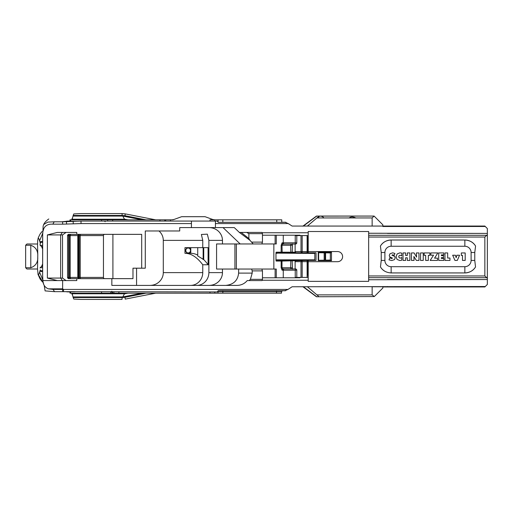 <?xml version="1.0" encoding="UTF-8"?>
<svg xmlns="http://www.w3.org/2000/svg" width="513" height="513" viewBox="0 0 513 513"><rect width="100%" height="100%" fill="white"/><g stroke="black" fill="none" stroke-linecap="round" stroke-linejoin="round"><path stroke-width="0.77" d="M76.334 221.206L68.184 221.174L64.747 221.757M158.992 230.972L159.389 231.337C161.948 233.864 163.249 236.884 163.294 240.385L202.763 240.385L201.378 234.473L207.335 234.152L208.881 240.385L222.469 240.385C222.411 236.871 221.097 233.857 218.532 231.337C215.877 228.894 212.709 227.644 209.015 227.592M202.763 240.385L202.763 247.644L184.969 247.644L184.969 253.313L190.785 253.313L184.969 253.313C191.131 253.351 197.063 257.173 202.763 264.766L202.763 272.615L163.294 272.615C163.249 276.116 161.948 279.136 159.389 281.663C156.818 284.093 153.676 285.337 149.956 285.408M202.763 264.766L208.098 264.766L208.098 247.644L202.763 247.644M190.56 285.408C193.908 285.356 196.78 284.106 199.185 281.663C201.513 279.143 202.706 276.129 202.763 272.615M209.015 285.408C212.709 285.356 215.877 284.106 218.532 281.663C221.097 279.143 222.411 276.129 222.469 272.615L208.881 272.615C208.829 276.129 207.637 279.143 205.309 281.663C202.904 284.106 200.025 285.356 196.678 285.408M208.881 272.615L208.881 240.385M208.098 264.766A150.431 45.234 -90 0 0 203.725 259.597L197.723 255.961L197.723 247.644M197.723 255.089A150.431 45.234 -90 0 0 190.785 253.313L190.785 250.139A2.706 2.584 90 0 0 185.642 250.479A2.706 2.584 90 0 0 190.785 250.812M203.725 247.644L203.725 259.597M234.928 269.049L234.928 243.951M287.992 289.428L285.016 290.679L218.262 290.679L217.211 291.929L62.637 291.66L62.637 289.428L287.992 289.428L292.134 286.761L485.285 286.517L487.35 284.452L487.35 279.54L368.648 279.752L368.648 281.361L308.198 281.361L308.198 280.245L262.169 280.245M67.03 291.673L74.84 291.794M222.469 240.385L222.469 243.951L216.576 243.951L216.576 269.049L275.115 269.049L275.115 277.783M276.276 277.783L276.276 269.049L275.115 269.049M296.738 270.191L295.231 270.191L295.231 277.411L299.996 277.411L299.996 277.783L262.464 277.783M276.828 259.822L275.975 260.129L276.116 261.053L281.156 261.053L281.156 267.735L282.105 270.191L282.445 269.325L283.266 268.959L291.871 268.959L291.025 268.6L290.679 267.735L282.003 267.735L282.003 261.053L307.608 260.437L307.12 260.437L307.364 261.668L307.364 260.681L308.191 260.437L316.04 260.437L307.608 260.437L307.608 274.397L308.198 274.615L308.198 259.822L276.828 259.822L276.828 260.437L307.12 260.437L307.364 274.179M275.975 260.129L275.975 253.121L314.809 253.422L314.809 259.822L308.198 259.822M316.04 260.437L316.04 252.806L308.198 252.806L307.364 252.563L307.364 251.582L295.122 251.582A1.231 1.173 90 0 0 295.276 252.197L296.11 252.806L302.176 252.806L276.828 252.806L276.116 252.197L275.975 253.121M283.272 235.217L283.272 242.809L282.105 242.809L281.156 245.265L281.156 252.197L276.116 252.197M273.846 269.049L273.846 243.951M276.116 261.053L276.828 260.437L281.74 260.437A0.616 0.584 90 0 0 281.156 261.053L282.003 261.053L282.163 260.437L281.74 260.437M275.115 235.217L275.115 243.951L276.276 243.951L276.276 235.217M275.115 243.951L240.193 243.951L223.04 227.592M262.464 235.217L299.996 235.217L299.996 235.589L295.231 235.589L295.231 242.809L296.738 242.809M295.276 252.197L281.156 252.197A0.616 0.584 90 0 0 281.74 252.806L276.828 252.806L276.828 253.422M308.191 252.806L307.12 252.806L308.191 252.806L308.198 235.833L308.198 251.55L337.528 251.55A5.072 5.072 0 0 1 342.607 256.622A5.072 5.072 0 0 1 337.528 261.701L308.198 261.701M302.176 235.589L302.176 252.806L307.293 252.736M281.74 252.806L291.583 252.806M302.176 252.806A1.231 1.173 -90 0 1 301.003 251.582L301.003 235.589M485.298 226.496L484.849 226.047L382.852 226.047L382.852 226.496L485.285 226.483L487.35 228.548L487.35 233.409L368.648 233.248L368.648 231.523L308.198 231.523L308.198 235.685M307.608 252.806L307.608 235.833L308.198 235.589L299.996 235.589M318.618 252.71L330.41 252.935L331.481 252.319L318.22 252.319L318.618 252.71L318.618 260.29L330.41 260.065L331.481 260.681L331.481 252.319M318.22 252.319L318.22 260.681L318.618 260.29M314.809 252.992L314.809 260.437M314.809 260.258L314.809 259.822M307.364 252.563L307.608 235.589L307.184 235.589A0.494 0.494 0 0 0 307.12 235.833L307.608 235.589M295.122 251.582L295.122 244.041M291.583 260.437L282.163 260.437M325.588 260.065L325.588 252.935M209.99 221.071L209.99 219.821L281.752 219.821L281.752 222.321M70.025 221.206L70.025 219.821L171.932 219.821A6.252 6.252 0 0 0 174.074 219.442L171.932 219.821M307.184 277.411L307.608 277.411L307.12 277.167A0.494 0.494 0 0 0 307.184 277.411M307.608 277.411L307.947 277.411M295.276 261.053A1.231 1.173 90 0 0 295.122 261.668L301.003 261.668A1.231 1.173 -90 0 1 302.176 260.437L302.176 261.668L301.003 261.668L301.003 277.411M299.996 277.411L308.198 277.411L308.198 274.615M382.852 226.483L382.852 226.066L292.134 226.066L288.248 223.572L215.428 223.572L215.428 221.071L217.211 221.071L218.262 222.321L285.279 222.321L288.248 223.572M66.055 232.421L62.515 234.922L47.369 234.922L57.373 232.421L76.783 232.421L76.783 234.358L68.787 234.358A1.231 1.231 0 0 0 67.556 235.589L67.556 277.411A1.231 1.231 0 0 0 68.787 278.642L132.976 278.642L132.976 268.19L145.282 268.19L145.282 230.972L179.717 230.972L179.717 227.592L215.428 227.592L215.428 223.572M215.428 227.592L234.287 227.592L239.353 232.421L250.011 240.366L248.869 238.494L241.136 232.421L239.885 232.421M308.198 232.755L262.169 232.755M302.843 226.175L316.463 216.069L374.099 216.069L372.143 217.948L372.143 226.066L382.852 226.066L382.852 224.822L374.099 216.069L319.695 216.108C321.843 216.127 323.184 216.762 323.729 218.019M295.122 268.959L295.122 261.668M308.198 277.411L308.198 280.245M111.847 278.642L111.847 285.408L236.974 285.408C241.174 285.311 244.592 283.702 247.228 280.579L262.053 280.579L262.464 279.348L250.421 279.348L252.204 273.108L252.204 270.896L262.464 270.896L262.464 279.348M296.392 243.675A1.231 1.173 -90 0 1 295.565 244.041A1.231 1.231 0 0 0 296.79 242.809L296.79 235.589M282.163 252.806L282.003 245.265L282.374 244.4L283.266 244.041L291.871 244.041L291.025 244.4L290.679 245.265L291.884 245.265M295.231 242.809A1.231 0.333 90 0 0 295.565 244.041L284.439 244.041A1.231 1.167 -90 0 1 283.272 242.809L295.231 242.809M282.105 242.809L282.445 243.675L284.439 244.041M296.79 277.411L296.79 270.191A1.231 1.231 0 0 0 295.565 268.959A1.231 1.173 -90 0 1 296.392 269.325M281.156 267.735L282.003 267.735L282.374 268.6L283.266 268.959L295.565 268.959A1.231 0.333 90 0 0 295.231 270.191L283.272 270.191L283.272 277.783M136.567 285.408L136.567 268.19M253.185 243.951L250.011 240.366M248.869 238.494L248.869 233.652L262.464 233.652L262.464 242.104L261.848 243.951M251.832 242.104L262.464 242.104M225.726 285.408C233.505 284.625 237.808 280.528 238.628 273.108L252.204 273.108M250.421 279.348L249.164 280.579M487.35 278.27L484.849 275.949L484.849 237.051L487.35 234.73L487.35 279.54L387.411 279.54M486.786 277.693L368.648 277.693L368.648 279.752M484.849 275.949L368.648 275.949L368.648 277.693M368.648 275.949L368.648 233.248M261.848 269.049L262.464 270.896M276.494 293.179L276.494 291.679L281.496 291.679L281.496 293.179L113.892 293.179L113.892 291.929M76.783 278.642L76.783 280.579L57.373 280.579L47.369 278.078L62.515 278.078L66.055 280.579M62.515 234.922L62.515 278.078M112.911 234.358L112.911 278.642M141.691 268.19L141.691 234.358L76.783 234.358M191.439 223.572L81.016 223.572L62.637 224.175L62.637 221.802L81.009 221.071L191.439 221.071L191.439 227.592M43.945 224.38L47.792 222.097L54.231 221.802L52.833 224.175L62.637 224.175M52.833 224.175C46.414 223.783 43.034 226.977 42.694 233.755L42.637 276.603L42.637 236.525M42.637 275.289L42.88 280.579C43.079 284.651 44.894 287.408 48.312 288.845L53.057 289.428L62.637 289.428L62.637 288.845L63.516 289.428L63.516 291.66M191.439 221.071L215.428 221.071M222.469 269.049L222.469 272.615M238.628 269.049L238.628 273.108M262.464 233.652L262.053 232.421L246.682 232.421L248.869 233.652M246.682 232.421L241.136 232.421M222.469 243.951L240.193 243.951M251.62 269.049L252.204 270.896M484.849 237.051L368.648 237.051M486.786 235.307L368.648 235.307M104.69 278.642A1.231 1.231 0 0 1 103.459 277.411L80.233 277.411A1.231 0.622 -90 0 0 80.849 278.642M80.849 234.358A1.231 0.622 -90 0 0 80.233 235.589L103.459 235.589A1.231 1.231 0 0 1 104.69 234.358M68.787 234.358L68.639 235.589L78.624 235.589L78.431 234.358L77.784 235.589L77.784 277.411L78.431 278.642L78.566 278.283L78.624 277.411L68.639 277.411L68.787 278.642M190.785 247.644L190.785 250.139M188.149 252.935A2.462 2.347 -90 0 1 185.802 250.479A2.462 2.347 -90 0 1 188.149 248.016A2.462 2.347 -90 0 1 190.496 250.479A2.462 2.347 -90 0 1 188.149 252.935M391.15 246.253A6.252 6.252 0 0 0 384.897 252.505L384.897 260.437A6.252 6.252 0 0 0 391.15 266.689L464.855 266.689A6.252 6.252 0 0 0 471.101 260.437L471.101 252.505A6.252 6.252 0 0 0 464.855 246.253L391.15 246.253L391.15 240.007L464.855 240.007C469.812 240.315 473.384 242.335 475.57 246.073L474.769 252.505L474.762 260.437L475.532 266.927C473.332 270.633 469.773 272.634 464.855 272.935L391.15 272.935C386.218 272.634 382.66 270.627 380.466 266.927L381.236 260.437L381.23 252.505L380.428 246.073C382.621 242.335 386.193 240.308 391.15 240.007A12.498 12.498 0 0 0 380.428 246.073M349.93 231.523L357.311 231.523L349.93 231.523M387.411 233.409L487.35 233.409L487.35 234.73M163.294 240.385L163.294 272.615M295.328 286.761L292.134 286.761M301.804 286.761L303.016 286.761M382.852 286.761L372.143 286.761L372.143 294.885L374.304 296.559L382.852 288.011L382.852 286.761M292.134 226.066L295.328 226.066M303.016 226.066L301.804 226.066M25.65 267.748L25.65 245.252L30.799 245.252C35.365 246.926 37.693 250.203 37.782 255.083L37.526 268.998L26.9 268.998L25.65 267.748L30.799 267.748L30.799 245.252M43.567 283.022L40.072 278.931L38.045 274.468C38.456 275.269 38.969 274.474 39.572 272.076L40.296 269.857L40.642 271.473L40.533 270.729L42.637 270.717M39.572 272.076L42.803 279.899M42.637 266.529L41.438 266.548L42.637 266.542M42.637 263.958L41.54 266.536M69.345 291.929L68.691 291.91M68.883 291.916L70.025 292.038M38.116 274.724L37.526 268.998M37.917 273.968L43.265 282.746M42.739 233.171L39.572 240.924L40.29 243.13L40.649 241.559L42.637 241.552M42.637 249.042L41.579 246.554L42.637 246.554M68.351 221.097L61.579 221.802L68.96 221.084M25.65 245.252L26.9 244.002L37.603 244.002L37.629 240.629L38.34 237.59L40.072 234.069L42.034 231.517M68.883 221.206A0.622 0.551 90 0 0 68.806 221.206L68.364 221.18A0.622 0.616 100.7 0 0 68.184 221.174L68.12 221.103A0.622 0.622 0 0 0 68.12 221.103L66.6 221.186M203.142 259.546L203.142 247.644M484.849 286.953L387.411 286.953L484.849 286.953L485.298 286.504M462.976 286.953L464.227 286.953M397.043 286.953L398.293 286.953M410.233 286.953L411.484 286.953M423.417 286.953L424.668 286.953M436.601 286.953L437.852 286.953M449.792 286.953L451.042 286.953M81.016 223.572L81.009 221.071M73.256 223.854L73.147 221.411M285.972 222.353L285.279 222.321M285.016 290.679L285.709 290.647M464.855 246.253L464.855 240.007A12.498 12.498 0 0 1 475.57 246.073M475.532 266.927A12.498 12.498 0 0 1 464.855 272.935L464.855 266.689M384.776 271.191A12.498 12.498 0 0 1 380.466 266.927M394.215 255.352L394.933 253.467L392.701 252.826L389.97 253.781L389.245 255.545L389.777 256.91L392.477 258.097L391.618 258.565L389.816 257.795L388.995 259.867L391.785 260.533L394.516 259.604L395.177 257.879L394.612 256.41L391.945 255.198L392.721 254.801L394.215 255.352M401.724 260.232L401.801 257.462L400.281 258.148L399.165 257.738L398.723 256.692L399.12 255.66L400.211 255.218L401.801 255.929L401.724 253.114L399.928 252.826L397.126 253.954L396.023 256.737L397.094 259.45L399.832 260.533L401.724 260.232M403.019 260.431L405.61 260.431L405.61 257.815L407.296 257.815L407.296 260.431L409.887 260.431L409.887 252.928L407.296 252.928L407.296 255.448L405.61 255.448L405.61 252.928L403.019 252.928L403.019 260.431M411.471 260.431L414.062 260.431L413.895 256.494L416.376 260.431L418.967 260.431L418.967 252.928L416.376 252.928L416.607 257.09L414.062 252.928L411.471 252.928L411.471 260.431M420.545 260.431L423.244 260.431L423.244 252.928L420.545 252.928L420.545 260.431M425.668 260.431L428.349 260.431L428.349 255.301L429.881 255.371L429.881 252.928L424.136 252.928L424.136 255.371L425.668 255.301L425.668 260.431M430.837 252.935L430.837 255.211L433.562 255.141L430.183 260.431L437.493 260.431L437.493 258.148L434.562 258.148L437.833 252.935L430.837 252.935M438.698 260.431L443.809 260.431L443.809 258.462L441.398 258.462L441.398 257.616L443.533 257.616L443.533 255.647L441.398 255.647L441.398 254.903L443.745 254.903L443.745 252.928L438.698 252.928L438.698 260.431M444.963 260.431L449.959 260.431L449.959 258.045L447.663 258.045L447.663 252.928L444.963 252.928L444.963 260.431M452.684 255.224L454.954 260.431L457.307 260.431L459.558 255.224L456.859 255.224L456.16 257.699L455.384 255.224L452.684 255.224M462.489 260.431L465.188 260.431L465.188 252.941L461.328 252.941L461.328 255.455L462.489 255.365L462.489 260.431M382.852 286.504L382.852 286.953L387.411 286.953L387.411 286.504M356.003 218.019C353.008 216.614 350.7 216.614 349.077 218.019M372.143 217.948L316.938 217.948L307.383 226.066M307.383 286.761L316.938 294.885L372.143 294.885M374.304 296.559L316.463 296.764L302.85 286.664M303.395 286.761L316.733 296.764M318.445 296.764C318.836 296.649 318.336 296.02 316.938 294.885M316.733 216.069L303.395 226.066M316.938 217.948C318.336 216.813 318.836 216.185 318.445 216.069M317.611 217.948L319.695 216.108M54.231 221.802L62.637 221.802M53.057 289.428L54.545 291.66L45.112 290.89L44.176 285.305M54.545 291.66L62.637 291.66M43.021 281.541L42.669 277.918M42.694 233.755L42.752 233.043M37.782 255.083L37.526 244.002M37.782 257.917C37.718 262.765 35.391 266.042 30.799 267.748M124.948 293.179L124.512 293.763L72.179 293.763L73.167 297.553L122.177 297.553L122.011 299.432L80.695 299.432L73.801 299.066L73.167 297.553M72.205 293.179L72.179 293.763L71.833 293.179M127.968 293.179L124.441 293.866L122.767 296.931L73.167 296.931M141.979 293.179L122.767 296.931M73.167 215.447L73.801 213.934L80.695 213.568L122.011 213.568L122.177 215.447L73.167 215.447L72.179 219.237L124.512 219.237L124.948 219.821M71.833 219.821L72.179 219.237L72.205 219.821M73.167 216.069L122.767 216.069L141.979 219.821M124.512 219.237L122.767 216.069M174.074 219.442L181.621 216.698L205.072 216.698L212.626 219.442A6.252 6.252 0 0 0 214.761 219.821L212.626 219.442M276.494 290.679L276.494 291.679L217.813 291.679M222.841 219.821L222.841 222.321L218.262 222.321M113.892 293.179L70.025 293.179L70.025 291.794M39.572 240.924C38.969 238.526 38.456 237.731 38.045 238.532L38.116 238.276M68.466 291.807A0.622 0.622 0 0 1 68.12 291.897L68.184 291.826A0.622 0.616 79.3 0 0 68.364 291.82L68.806 291.794A0.622 0.551 90 0 0 68.883 291.794M68.466 221.193A0.622 0.622 0 0 0 68.146 221.103M125.217 213.889L155.58 219.808L125.204 213.876L122.011 213.568L125.204 213.876L125.012 215.716L122.177 215.447M125.191 299.117L155.58 293.192L125.217 299.111L125.012 297.284L146.025 293.179M72.186 293.596L71.98 293.179M72.186 293.519L72.006 293.179M72.186 219.481L72.006 219.821M72.186 219.404L71.98 219.821M70.025 221.058L69.614 221.071M42.637 242.367L40.508 242.367L40.04 244.945L40.29 243.13M40.04 244.945L40.206 245.387L42.637 245.381M41.579 246.554L40.206 245.387M42.637 246.541L41.476 246.541M40.296 269.857L40.533 270.729M42.637 267.696L40.168 267.709L41.438 266.548M40.168 267.709L40.046 268.043M42.637 271.531L40.642 271.473M40.61 241.629L40.508 242.367M282.105 270.191L283.272 270.191A1.231 1.167 90 0 1 284.439 268.959M281.156 245.265L290.679 245.265L290.833 252.806M307.12 235.833L307.12 252.806M307.364 237.846L308.198 237.846M318.22 260.681L331.481 260.681M307.947 235.589L307.947 238.603L307.364 238.821M308.198 238.385L307.947 252.614M292.166 252.197L291.608 252.806M330.327 252.935L330.327 260.065M324.165 252.935L324.165 260.065M302.176 277.411L302.176 261.668L307.12 261.668L307.12 277.167M307.947 260.63L308.198 275.154M308.198 277.167L307.947 275.154M292.481 269.216L292.166 261.053M290.833 260.437L290.679 267.735L291.884 267.735M62.637 280.579L62.637 288.845L48.312 288.845M67.556 235.589L68.639 235.589L68.639 277.411L67.556 277.411M42.88 280.579L57.373 280.579M47.369 278.078L47.369 234.922M69.133 234.358L69.133 278.642M70.441 234.358A1.231 0.353 -90 0 0 70.089 235.589L70.089 277.411A1.231 0.353 -90 0 0 70.441 278.642M70.627 234.358L70.178 235.589L70.178 277.411L70.627 278.642M78.624 235.589L80.233 235.589L80.233 277.411L78.624 277.411L78.624 235.589M79.233 234.358L79.233 278.642M236.371 243.951L236.371 269.049M66.555 224.104L66.498 221.712M474.769 252.505L471.101 252.505M384.897 252.505L381.23 252.505M474.762 260.437L471.101 260.437M384.897 260.437L381.236 260.437M391.15 266.689L391.15 272.935M122.177 297.553L125.012 297.284M146.025 219.821L125.012 215.716M124.441 219.134L127.968 219.821M214.761 219.821L214.761 221.071M218.076 221.731L218.076 219.821M276.757 222.321L276.757 219.821M112.687 219.821L112.687 221.071M159.966 221.071L159.966 219.821M164.737 219.821L164.737 221.071M165.686 221.071L165.686 219.821M170.451 219.821L170.451 221.071M222.841 290.679L222.841 293.179M218.076 293.179L217.942 291.538M214.761 291.929L214.761 293.179M209.99 293.179L209.99 291.929M118.888 291.929L118.888 293.179M70.608 219.821L70.608 221.206M101.6 221.071L101.6 219.821M112.591 291.929L112.591 293.179M101.6 293.179L101.6 291.929M70.608 291.794L70.608 293.179M110.75 291.929L110.75 293.179M62.394 232.421L60.63 234.922L60.63 278.078L62.394 280.579M68.729 291.794A0.622 0.551 90 0 0 68.806 291.794L75.007 291.794M76.45 221.206L68.806 221.206A0.622 0.551 90 0 0 68.729 221.206M292.224 252.197L292.474 243.79M325.056 252.935L325.056 260.065M292.224 261.053L291.608 260.437M103.459 235.589L103.459 277.411M382.852 226.047L484.849 226.047M387.411 286.953L382.852 286.953M48.78 218.968C44.759 221.821 42.861 224.745 43.079 227.746L42.637 235.531M107.692 219.821L107.692 221.071M112.007 291.929L112.007 293.179M281.496 291.679L282.496 290.679M68.12 291.897L66.6 291.814M42.432 281.913L42.034 281.483M41.527 280.9L41.136 280.412M40.514 279.585L40.072 278.931M40.072 234.069L40.514 233.415M41.136 232.588L41.527 232.1M42.868 230.645L43.567 229.978M111.821 291.307L111.199 291.929M282.419 290.756L285.311 290.756M105.133 221.693L104.505 221.071M285.568 222.244L281.752 222.244M72.295 294.847L71.66 293.179M70.025 220.962L68.761 221.084M72.295 218.153L71.66 219.821"/></g></svg>
